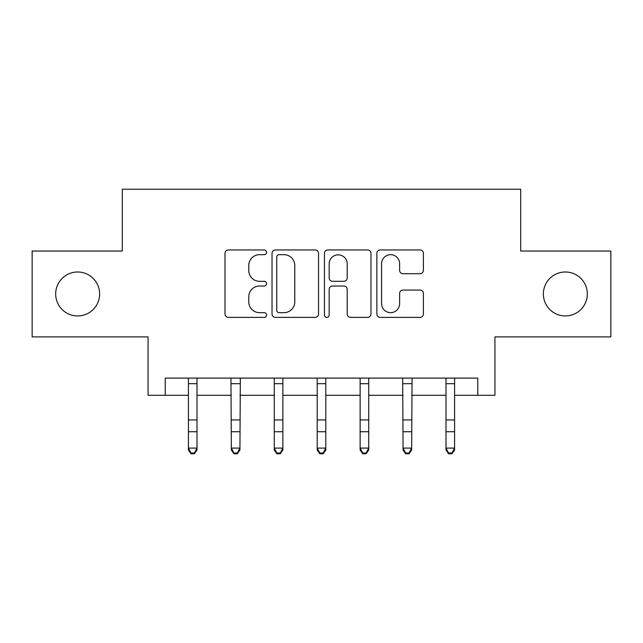<?xml version="1.0" encoding="UTF-8"?>
<svg xmlns="http://www.w3.org/2000/svg" width="643" height="643" viewBox="0 0 643 643"><rect width="100%" height="100%" fill="white"/><g stroke="black" fill="none" stroke-linecap="round" stroke-linejoin="round"><path stroke-width="0.96" d="M266.548 252.313A2.363 2.363 0 0 0 264.193 249.95L228.369 249.95A3.368 3.368 0 0 0 225.002 253.326L225.002 314.001A3.368 3.368 0 0 0 228.369 317.377L264.193 317.377A2.363 2.363 0 0 0 266.548 315.014A2.363 2.363 0 0 0 264.193 312.659L259.555 312.659A10.786 10.786 0 0 1 248.769 301.864L248.769 296.809A10.786 10.786 0 0 1 259.555 286.022L264.193 286.022A2.363 2.363 0 0 0 266.548 283.667A2.363 2.363 0 0 0 264.193 281.304L259.555 281.304A10.786 10.786 0 0 1 248.769 270.518L248.769 265.463A10.786 10.786 0 0 1 259.555 254.676L264.193 254.676A2.363 2.363 0 0 0 266.548 252.313M543.367 293.964A21.983 21.983 0 0 0 565.342 315.946A21.983 21.983 0 0 0 587.324 293.964A21.983 21.983 0 0 0 565.342 271.989A21.983 21.983 0 0 0 543.367 293.964M55.676 293.964A21.983 21.983 0 0 0 77.658 315.946A21.983 21.983 0 0 0 99.633 293.964A21.983 21.983 0 0 0 77.658 271.989A21.983 21.983 0 0 0 55.676 293.964M420.024 273.717A3.368 3.368 0 0 0 423.391 270.349L423.391 253.326A3.368 3.368 0 0 0 420.024 249.95L380.238 249.95A3.368 3.368 0 0 0 376.87 253.326L376.87 314.001A3.368 3.368 0 0 0 380.238 317.377L420.024 317.377A3.368 3.368 0 0 0 423.391 314.001L423.391 293.441A3.368 3.368 0 0 0 420.024 290.065L403 290.065A3.368 3.368 0 0 0 399.624 293.441L399.624 303.641A9.018 9.018 0 0 1 390.606 312.659A9.018 9.018 0 0 1 381.588 303.641L381.588 263.686A9.018 9.018 0 0 1 390.606 254.676A9.018 9.018 0 0 1 399.624 263.686L399.624 270.349A3.368 3.368 0 0 0 403 273.717L420.024 273.717M165.235 395.284L165.235 378.108L477.765 378.108L477.765 395.284L494.941 395.284L494.941 336.9L610.85 336.9L610.85 251.035L520.693 251.035L520.693 189.219L122.307 189.219L122.307 251.035L32.15 251.035L32.15 336.9L148.059 336.9L148.059 395.284L188.415 395.284M318.55 253.326A3.368 3.368 0 0 0 315.183 249.95L275.397 249.95A3.368 3.368 0 0 0 272.029 253.326L272.029 314.001A3.368 3.368 0 0 0 275.397 317.377L315.183 317.377A3.368 3.368 0 0 0 318.55 314.001L318.55 253.326M327.817 249.95L367.603 249.95A3.368 3.368 0 0 1 370.971 253.326L370.971 314.001A3.368 3.368 0 0 1 367.603 317.377L350.58 317.377A3.368 3.368 0 0 1 347.204 314.001L347.204 289.398A3.368 3.368 0 0 0 343.836 286.022L332.544 286.022A3.368 3.368 0 0 0 329.168 289.398L329.168 315.014A2.363 2.363 0 0 1 326.813 317.377A2.363 2.363 0 0 1 324.45 315.014L324.45 253.326A3.368 3.368 0 0 1 327.817 249.95M196.999 395.284L231.343 395.284M239.935 395.284L274.28 395.284M282.864 395.284L317.208 395.284M325.792 395.284L360.136 395.284M368.72 395.284L403.065 395.284M411.657 395.284L446.001 395.284M454.585 395.284L477.765 395.284M279.11 254.676A2.363 2.363 0 0 0 276.747 257.031L276.747 310.296A2.363 2.363 0 0 0 279.11 312.659L283.997 312.659A10.786 10.786 0 0 0 294.783 301.864L294.783 265.463A10.786 10.786 0 0 0 283.997 254.676L279.11 254.676M347.204 263.855A9.018 9.018 0 0 0 338.186 254.845A9.018 9.018 0 0 0 329.168 263.855L329.168 277.937A3.368 3.368 0 0 0 332.544 281.304L343.836 281.304A3.368 3.368 0 0 0 347.204 277.937L347.204 263.855M197.409 378.108L196.999 379.121L196.999 450.004L194.427 453.781L194.427 453.018L190.995 453.018L190.995 453.781L194.427 453.781M188.005 378.108L188.415 379.121L188.415 448.091L196.999 448.091L194.427 453.018M190.995 453.781L188.415 450.004L188.415 448.091L190.995 453.018M240.337 378.108L239.935 450.004L237.355 453.781L237.355 453.018L233.923 453.018L233.923 453.781L237.355 453.781M230.941 378.108L231.343 448.091L239.935 448.091L237.355 453.018M233.923 453.781L231.343 450.004L231.343 448.091L233.923 453.018M283.274 378.108L282.864 379.121L282.864 450.004L280.284 453.781L280.284 453.018L276.852 453.018L276.852 453.781L280.284 453.781M273.87 378.108L274.28 379.121L274.28 448.091L282.864 448.091L280.284 453.018M276.852 453.781L274.28 450.004L274.28 448.091L276.852 453.018M326.202 378.108L325.792 379.121L325.792 450.004L323.22 453.781L323.22 453.018L319.78 453.018L319.78 453.781L323.22 453.781M316.798 378.108L317.208 379.121L317.208 448.091L325.792 448.091L323.22 453.018M319.78 453.781L317.208 450.004L317.208 448.091L319.78 453.018M369.13 378.108L368.72 379.121L368.72 450.004L366.148 453.781L366.148 453.018L362.716 453.018L362.716 453.781L366.148 453.781M359.726 378.108L360.136 379.121L360.136 448.091L368.72 448.091L366.148 453.018M362.716 453.781L360.136 450.004L360.136 448.091L362.716 453.018M412.059 378.108L411.657 450.004L409.077 453.781L409.077 453.018L405.645 453.018L405.645 453.781L409.077 453.781M402.663 378.108L403.065 448.091L411.657 448.091L409.077 453.018M405.645 453.781L403.065 450.004L403.065 448.091L405.645 453.018M454.995 378.108L454.585 379.121L454.585 450.004L452.005 453.781L452.005 453.018L448.573 453.018L448.573 453.781L452.005 453.781M445.591 378.108L446.001 379.121L446.001 448.091L454.585 448.091L452.005 453.018M448.573 453.781L446.001 450.004L446.001 448.091L448.573 453.018M196.999 419.943L188.415 419.943M196.999 431.726L188.415 431.726M196.999 383.686L188.415 383.686M239.935 419.943L231.343 419.943M239.935 431.726L231.343 431.726M239.935 383.686L231.343 383.686M282.864 419.943L274.28 419.943M282.864 431.726L274.28 431.726M282.864 383.686L274.28 383.686M325.792 419.943L317.208 419.943M325.792 431.726L317.208 431.726M325.792 383.686L317.208 383.686M368.72 419.943L360.136 419.943M368.72 431.726L360.136 431.726M368.72 383.686L360.136 383.686M411.657 419.943L403.065 419.943M411.657 431.726L403.065 431.726M411.657 383.686L403.065 383.686M454.585 419.943L446.001 419.943M454.585 431.726L446.001 431.726M454.585 383.686L446.001 383.686"/></g></svg>
